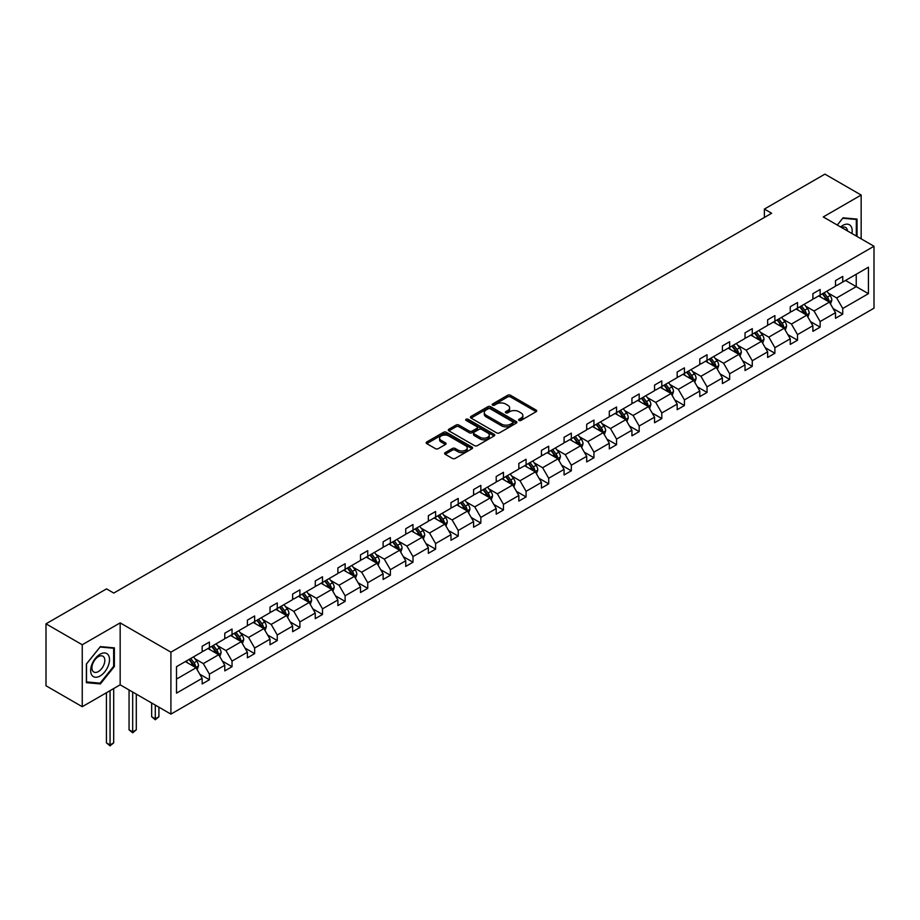 <?xml version="1.0" encoding="UTF-8"?>
<svg xmlns="http://www.w3.org/2000/svg" width="920" height="920" viewBox="0 0 920 920"><rect width="100%" height="100%" fill="white"/><g stroke="black" fill="none" stroke-linecap="round" stroke-linejoin="round"><path stroke-width="1.38" d="M519.018 420.44A1.414 0.816 0 0 0 521.007 420.44L536.13 411.7A2.012 1.161 0 0 0 536.716 410.883A2.012 1.161 0 0 0 536.13 410.067L510.519 395.266A2.012 1.161 0 0 0 507.667 395.266L492.545 404.006A1.414 0.816 0 0 0 492.131 404.581A1.414 0.816 0 0 0 492.545 405.156A1.414 0.816 0 0 0 494.534 405.156L496.489 404.018A6.44 3.714 0 0 1 505.609 404.018L507.736 405.26A6.44 3.714 0 0 1 509.622 407.882A6.44 3.714 0 0 1 507.736 410.515L505.781 411.642A1.414 0.816 0 0 0 505.367 412.217A1.414 0.816 0 0 0 505.781 412.792A1.414 0.816 0 0 0 507.771 412.792L509.726 411.666A6.44 3.714 0 0 1 518.846 411.666L520.973 412.896A6.44 3.714 0 0 1 522.859 415.529A6.44 3.714 0 0 1 520.973 418.151L519.018 419.29A1.414 0.816 0 0 0 518.604 419.865A1.414 0.816 0 0 0 519.018 420.44L519.018 419.29M445.188 452.628A2.012 1.161 0 0 0 444.601 453.445A2.012 1.161 0 0 0 445.188 454.273L452.375 458.413A2.012 1.161 0 0 0 455.216 458.413L472.017 448.718A2.012 1.161 0 0 0 472.604 447.902A2.012 1.161 0 0 0 472.017 447.074L446.395 432.285A2.012 1.161 0 0 0 443.555 432.285L426.753 441.979A2.012 1.161 0 0 0 426.167 442.808A2.012 1.161 0 0 0 426.753 443.624L435.436 448.638A2.012 1.161 0 0 0 438.288 448.638L445.475 444.486A2.012 1.161 0 0 0 446.062 443.67A2.012 1.161 0 0 0 445.475 442.842L441.163 440.358A5.382 3.105 0 0 1 439.587 438.161A5.382 3.105 0 0 1 442.911 435.286A5.382 3.105 0 0 1 448.776 435.965L465.647 445.705A5.382 3.105 0 0 1 467.222 447.902A5.382 3.105 0 0 1 463.898 450.777A5.382 3.105 0 0 1 458.034 450.098L455.216 448.477A2.012 1.161 0 0 0 452.375 448.477L445.188 452.628L445.188 454.273M120.163 622.874L82.248 644.759L46 623.829L46 685.779L82.248 706.709L120.163 684.813L170.913 714.115L170.913 652.165L120.163 622.874L120.163 684.813M861.166 238.843L861.166 195.052L823.25 216.947L874 246.249L170.913 652.165M861.166 195.052L824.918 174.133L764.382 209.081L764.382 217.453M46 623.829L106.536 588.88L113.781 593.067L771.638 213.267L764.382 209.081M496.639 432.86A2.012 1.161 0 0 0 499.479 432.86L516.281 423.166A2.012 1.161 0 0 0 516.867 422.349A2.012 1.161 0 0 0 516.281 421.521L490.659 406.732A2.012 1.161 0 0 0 487.818 406.732L471.017 416.426A2.012 1.161 0 0 0 470.43 417.254A2.012 1.161 0 0 0 471.017 418.071L496.639 432.86M466.67 420.739A1.414 0.816 0 0 1 468.096 420.934L468.096 419.267L494.143 434.297A2.012 1.161 0 0 1 494.741 435.125A2.012 1.161 0 0 1 494.143 435.942L477.353 445.636A2.012 1.161 0 0 1 474.501 445.636L448.891 430.847L456.078 426.73L456.078 425.063L448.891 429.203A2.012 1.161 0 0 0 448.293 430.031A2.012 1.161 0 0 0 448.891 430.847L448.891 429.203M456.078 426.73A2.012 1.161 0 0 1 458.919 426.73L458.919 425.063A2.012 1.161 0 0 0 456.078 425.063M458.919 425.063L469.315 431.054A2.012 1.161 0 0 0 472.155 431.054L476.928 428.306A2.012 1.161 0 0 0 477.514 427.478A2.012 1.161 0 0 0 476.928 426.661L466.106 420.417A1.414 0.816 0 0 1 465.692 419.842A1.414 0.816 0 0 1 466.566 419.083A1.414 0.816 0 0 1 468.096 419.267M82.248 644.759L82.248 706.709M176.502 666.689L202.158 651.877L202.158 646.265L209.415 642.08L209.415 647.692L224.779 638.813L224.779 633.213L232.035 629.027L232.035 634.627L247.399 625.761L247.399 620.149L254.644 615.963L254.644 621.575L270.02 612.697L270.02 607.085L277.265 602.91L277.265 608.511L292.64 599.644L292.64 594.032L299.885 589.846L299.885 595.458L315.261 586.58L315.261 580.968L322.506 576.782L322.506 582.394L337.881 573.516L337.881 567.916L345.126 563.73L345.126 569.33L360.502 560.464L360.502 554.852L367.747 550.666L367.747 556.278L383.111 547.4L383.111 541.799L390.367 537.613L390.367 543.214L405.731 534.347L405.731 528.735L412.988 524.549L412.988 530.161L428.352 521.284L428.352 515.672L435.608 511.485L435.608 517.097L450.972 508.231L450.972 502.619L458.229 498.433L458.229 504.045L473.593 495.167L473.593 489.555L480.838 485.369L480.838 490.981L496.213 482.103L496.213 476.502L503.458 472.316L503.458 477.917L518.834 469.05L518.834 463.438L526.079 459.252L526.079 464.864L541.454 455.986L541.454 450.386L548.699 446.2L548.699 451.8L564.075 442.934L564.075 437.322L571.32 433.136L571.32 438.748L586.695 429.87L586.695 424.258L593.94 420.072L593.94 425.684L609.304 416.806L609.304 411.205L616.561 407.019L616.561 412.631L631.925 403.753L631.925 398.141L639.181 393.955L639.181 399.567L654.545 390.69L654.545 385.089L661.802 380.903L661.802 386.503L677.166 377.637L677.166 372.025L684.422 367.839L684.422 373.451L699.786 364.573L699.786 358.961L707.031 354.775L707.031 360.387L722.407 351.52L722.407 345.909L729.652 341.722L729.652 347.334L745.027 338.456L745.027 332.844L752.272 328.659L752.272 334.27L767.648 325.392L767.648 319.792L774.893 315.606L774.893 321.207L790.269 312.34L790.269 306.728L797.513 302.542L797.513 308.154L812.889 299.276L812.889 293.675L820.134 289.489L820.134 295.09L835.498 286.223L835.498 280.611L842.755 276.425L842.755 282.037L868.422 267.214L868.422 293.675L842.755 308.487L842.755 314.099L835.498 318.285L835.498 312.673L820.134 321.551L820.134 327.152L812.889 331.338L812.889 325.737L797.513 334.604L797.513 340.216L790.269 344.402L790.269 338.79L774.893 347.668L774.893 353.268L767.648 357.454L767.648 351.854L752.272 360.721L752.272 366.332L745.027 370.518L745.027 364.906L729.652 373.784L729.652 379.397L722.407 383.582L722.407 377.971L707.031 386.848L707.031 392.449L699.786 396.635L699.786 391.023L684.422 399.901L684.422 405.513L677.166 409.699L677.166 404.087L661.802 412.965L661.802 418.565L654.545 422.751L654.545 417.151L639.181 426.017L639.181 431.629L631.925 435.815L631.925 430.203L616.561 439.081L616.561 444.693L609.304 448.879L609.304 443.267L593.94 452.134L593.94 457.746L586.695 461.932L586.695 456.32L571.32 465.198L571.32 470.81L564.075 474.996L564.075 469.384L548.699 478.262L548.699 483.862L541.454 488.048L541.454 482.448L526.079 491.315L526.079 496.926L518.834 501.112L518.834 495.5L503.458 504.378L503.458 509.979L496.213 514.165L496.213 508.565L480.838 517.431L480.838 523.043L473.593 527.229L473.593 521.617L458.229 530.495L458.229 536.107L450.972 540.293L450.972 534.681L435.608 543.547L435.608 549.159L428.352 553.346L428.352 547.733L412.988 556.611L412.988 562.223L405.731 566.409L405.731 560.797L390.367 569.675L390.367 575.276L383.111 579.462L383.111 573.861L367.747 582.728L367.747 588.34L360.502 592.526L360.502 586.914L345.126 595.792L345.126 601.404L337.881 605.59L337.881 599.978L322.506 608.844L322.506 614.456L315.261 618.643L315.261 613.03L299.885 621.908L299.885 627.52L292.64 631.706L292.64 626.094L277.265 634.972L277.265 640.573L270.02 644.759L270.02 639.158L254.644 648.025L254.644 653.637L247.399 657.823L247.399 652.211L232.035 661.089L232.035 666.689L224.779 670.875L224.779 665.275L209.415 674.141L209.415 679.754L202.158 683.939L202.158 678.327L176.502 693.151L176.502 666.689M170.913 714.115L874 308.2L874 246.249M207.966 648.531L218.695 654.718L203.32 663.596L194.925 658.755M203.32 663.596L209.415 674.141M218.695 654.718L224.779 665.275M202.158 650.532L203.32 651.21L209.415 647.692M230.575 635.467L241.304 641.665L225.94 650.543L217.545 645.69M225.94 650.543L232.035 661.089M241.304 641.665L247.399 652.211M224.779 637.48L225.94 638.146L232.035 634.627M253.195 622.414L263.925 628.601L248.561 637.48L240.166 632.638M248.561 637.48L254.644 648.025M263.925 628.601L270.02 639.158M247.399 624.415L248.561 625.094L254.644 621.575M275.816 609.351L286.545 615.549L271.181 624.415L262.786 619.574M271.181 624.415L277.265 634.972M286.545 615.549L292.64 626.094M270.02 611.363L271.181 612.03L277.265 608.511M298.436 596.286L309.166 602.485L293.802 611.363L285.407 606.51M293.802 611.363L299.885 621.908M309.166 602.485L315.261 613.03M292.64 598.299L293.802 598.966L299.885 595.458M321.057 583.234L331.786 589.432L316.422 598.299L308.027 593.457M316.422 598.299L322.506 608.844M331.786 589.432L337.881 599.978M315.261 585.246L316.422 585.913L322.506 582.394M343.678 570.17L354.407 576.368L339.031 585.246L330.648 580.393M339.031 585.246L345.126 595.792M354.407 576.368L360.502 586.914M337.881 572.183L339.031 572.849L345.126 569.33M366.298 557.117L377.027 563.304L361.652 572.183L353.268 567.341M361.652 572.183L367.747 582.728M377.027 563.304L383.111 573.861M360.502 559.118L361.652 559.797L367.747 556.278M388.918 544.053L399.648 550.252L384.272 559.118L375.889 554.277M384.272 559.118L390.367 569.675M399.648 550.252L405.731 560.797M383.111 546.066L384.272 546.733L390.367 543.214M411.539 531.001L422.268 537.188L406.893 546.066L398.498 541.224M406.893 546.066L412.988 556.611M422.268 537.188L428.352 547.733M405.731 533.002L406.893 533.669L412.988 530.161M434.159 517.937L444.889 524.135L429.513 533.002L421.118 528.16M429.513 533.002L435.608 543.547M444.889 524.135L450.972 534.681M428.352 519.949L429.513 520.616L435.608 517.097M456.768 504.873L467.498 511.072L452.134 519.949L443.739 515.096M452.134 519.949L458.229 530.495M467.498 511.072L473.593 521.617M450.972 506.885L452.134 507.553L458.229 504.045M479.389 491.82L490.118 498.019L474.754 506.885L466.359 502.044M474.754 506.885L480.838 517.431M490.118 498.019L496.213 508.565M473.593 493.833L474.754 494.5L480.838 490.981M502.009 478.756L512.739 484.955L497.375 493.833L488.98 488.98M497.375 493.833L503.458 504.378M512.739 484.955L518.834 495.5M496.213 480.769L497.375 481.436L503.458 477.917M524.63 465.704L535.359 471.891L519.995 480.769L511.6 475.928M519.995 480.769L526.079 491.315M535.359 471.891L541.454 482.448M518.834 467.705L519.995 468.383L526.079 464.864M547.25 452.64L557.98 458.838L542.616 467.705L534.221 462.863M542.616 467.705L548.699 478.262M557.98 458.838L564.075 469.384M541.454 454.652L542.616 455.319L548.699 451.8M569.871 439.576L580.601 445.774L565.236 454.652L556.841 449.799M565.236 454.652L571.32 465.198M580.601 445.774L586.695 456.32M564.075 441.588L565.236 442.255L571.32 438.748M592.491 426.523L603.221 432.722L587.846 441.588L579.462 436.747M587.846 441.588L593.94 452.134M603.221 432.722L609.304 443.267M586.695 428.536L587.846 429.203L593.94 425.684M615.112 413.459L625.841 419.658L610.466 428.536L602.082 423.683M610.466 428.536L616.561 439.081M625.841 419.658L631.925 430.203M609.304 415.472L610.466 416.139L616.561 412.631M637.732 400.407L648.462 406.594L633.086 415.472L624.692 410.63M633.086 415.472L639.181 426.017M648.462 406.594L654.545 417.151M631.925 402.408L633.086 403.086L639.181 399.567M660.353 387.343L671.082 393.541L655.707 402.408L647.312 397.566M655.707 402.408L661.802 412.965M671.082 393.541L677.166 404.087M654.545 389.355L655.707 390.022L661.802 386.503M682.962 374.291L693.703 380.478L678.327 389.355L669.932 384.514M678.327 389.355L684.422 399.901M693.703 380.478L699.786 391.023M677.166 376.291L678.327 376.97L684.422 373.451M705.582 361.226L716.312 367.425L700.948 376.291L692.553 371.45M700.948 376.291L707.031 386.848M716.312 367.425L722.407 377.971M699.786 363.239L700.948 363.906L707.031 360.387M728.203 348.162L738.932 354.361L723.568 363.239L715.173 358.386M723.568 363.239L729.652 373.784M738.932 354.361L745.027 364.906M722.407 350.175L723.568 350.842L729.652 347.334M750.823 335.11L761.553 341.308L746.189 350.175L737.794 345.334M746.189 350.175L752.272 360.721M761.553 341.308L767.648 351.854M745.027 337.122L746.189 337.789L752.272 334.27M773.444 322.046L784.173 328.244L768.809 337.122L760.414 332.269M768.809 337.122L774.893 347.668M784.173 328.244L790.269 338.79M767.648 324.058L768.809 324.725L774.893 321.207M796.064 308.993L806.794 315.18L791.43 324.058L783.035 319.217M791.43 324.058L797.513 334.604M806.794 315.18L812.889 325.737M790.269 310.994L791.43 311.673L797.513 308.154M818.685 295.929L829.414 302.128L814.039 310.994L805.655 306.153M814.039 310.994L820.134 321.551M829.414 302.128L835.498 312.673M812.889 297.942L814.039 298.609L820.134 295.09M845.503 280.439L856.232 286.637L836.659 297.942L828.276 293.089M836.659 297.942L842.755 308.487M868.422 293.675L856.232 286.637L856.232 274.252L868.422 267.214M835.498 284.878L836.659 285.545L842.755 282.037M176.502 679.086L196.075 667.782L185.345 661.583M196.075 667.782L202.158 678.327M833.106 308.534L842.755 314.099M810.497 321.586L820.134 327.152M787.876 334.65L797.513 340.216M765.256 347.702L774.893 353.268M742.635 360.766L752.272 366.332M720.015 373.83L729.652 379.397M697.394 386.883L707.031 392.449M674.774 399.947L684.422 405.513M652.154 412.999L661.802 418.565M629.533 426.063L639.181 431.629M606.912 439.116L616.561 444.693M584.303 452.18L593.94 457.746M561.683 465.244L571.32 470.81M539.062 478.296L548.699 483.862M516.442 491.36L526.079 496.926M493.822 504.413L503.458 509.979M471.201 517.477L480.838 523.043M448.58 530.541L458.229 536.107M425.96 543.593L435.608 549.159M403.339 556.657L412.988 562.223M380.719 569.71L390.367 575.276M358.098 582.774L367.747 588.34M335.49 595.827L345.126 601.404M312.869 608.89L322.506 614.456M290.248 621.955L299.885 627.52M267.628 635.007L277.265 640.573M245.007 648.071L254.644 653.637M222.387 661.123L232.035 666.689M199.767 674.188L209.415 679.754M857.037 236.452L857.037 219.086L843.042 217.833L837.257 225.032M114.367 666.517L114.367 647.864L100.372 646.61L86.376 664.021L86.376 682.674L100.372 683.928L114.367 666.517L113.643 666.103M519.582 420.635L520.973 419.83A6.44 3.714 0 0 0 522.859 417.197L522.859 415.529M509.622 407.882L509.622 409.561A6.44 3.714 0 0 1 507.736 412.183L506.345 412.988M536.13 410.067L536.13 411.7L510.519 396.945A2.012 1.161 0 0 0 507.667 396.945L493.108 405.352M516.246 423.188L490.659 408.411A2.012 1.161 0 0 0 487.818 408.411L471.051 418.094L471.017 416.426M512.716 422.924A1.414 0.816 0 0 0 513.13 422.349A1.414 0.816 0 0 0 512.716 421.774L490.233 408.791A1.414 0.816 0 0 0 488.244 408.791L486.174 409.975A6.44 3.714 0 0 0 484.288 412.608A6.44 3.714 0 0 0 486.174 415.242L501.549 424.108A6.44 3.714 0 0 0 510.657 424.108L512.716 422.924L512.716 424.591A1.414 0.816 0 0 0 513.13 424.016L513.13 422.349M484.288 412.608L484.288 414.287A6.44 3.714 0 0 0 486.174 416.909L486.174 415.242M512.716 424.591L510.657 425.787A6.44 3.714 0 0 1 501.549 425.787L486.174 416.909M458.919 426.73L469.315 432.733A2.012 1.161 0 0 0 472.155 432.733L476.928 429.973A2.012 1.161 0 0 0 477.514 429.157L477.514 427.478M468.096 420.934L494.12 435.965M480.091 437.276A5.382 3.105 0 0 0 485.955 437.954A5.382 3.105 0 0 0 489.279 435.079A5.382 3.105 0 0 0 487.703 432.883L481.769 429.456A2.012 1.161 0 0 0 478.917 429.456L474.145 432.204A2.012 1.161 0 0 0 473.558 433.032A2.012 1.161 0 0 0 474.145 433.849L480.091 437.276L480.091 438.955A5.382 3.105 0 0 0 485.955 439.633A5.382 3.105 0 0 0 489.279 436.758L489.279 435.079M473.558 433.032L473.558 434.7A2.012 1.161 0 0 0 474.145 435.528L474.145 433.849M480.091 438.955L474.145 435.528M467.222 447.902L467.222 449.569A5.382 3.105 0 0 1 463.898 452.444A5.382 3.105 0 0 1 458.034 451.777L455.216 450.144A2.012 1.161 0 0 0 452.375 450.144L445.211 454.284M439.587 438.161L439.587 439.841A5.382 3.105 0 0 0 441.163 442.037L441.163 440.358M445.441 444.509L441.163 442.037M472.017 447.074L472.017 448.718L446.395 433.964A2.012 1.161 0 0 0 443.555 433.964L426.788 443.647M98.9 683.077L100.372 683.928M830.519 304.037L831.852 300.184A5.439 3.139 -120 0 0 830.116 295.561L826.861 291.214M821.019 297.275L819.605 295.4M828.609 301.668L828.92 300.414A5.439 3.139 -120 0 0 827.356 297.148L824.101 292.801M822.744 293.583L826.321 298.367A2.772 1.598 60 0 1 826.827 299.207L828.92 300.414M822.365 293.802L825.619 298.149A5.439 3.139 60 0 1 826.976 300.714M807.898 317.089L809.232 313.237A5.439 3.139 -120 0 0 807.495 308.614L804.241 304.267M798.399 310.339L796.996 308.453M805.989 314.721L806.299 313.478A5.439 3.139 -120 0 0 804.735 310.201L801.481 305.865M800.124 306.647L803.712 311.431A2.772 1.598 60 0 1 804.206 312.271L806.299 313.478M799.744 306.866L802.999 311.213A5.439 3.139 60 0 1 804.356 313.777M785.277 330.153L786.611 326.301A5.439 3.139 -120 0 0 784.875 321.678L781.62 317.331M775.779 323.403L774.375 321.517M783.369 327.784L783.679 326.531A5.439 3.139 -120 0 0 782.126 323.265L778.86 318.918M777.504 319.7L781.091 324.484A2.772 1.598 60 0 1 781.586 325.323L783.679 326.531M777.124 319.918L780.379 324.266A5.439 3.139 60 0 1 781.735 326.83M851.931 233.507A13.328 7.694 120 0 0 840.604 226.964M847.458 230.92A9.119 5.267 120 0 0 845.595 227.435A9.119 5.267 120 0 0 841.65 227.562M837.292 225.055L842.755 218.247L856.313 219.466L856.313 236.037M855.416 218.948L856.313 219.466M108.249 665.838A13.328 7.694 120 0 0 104.799 652.958A13.328 7.694 120 0 0 91.919 664.378A13.328 7.694 120 0 0 95.37 677.246A13.328 7.694 120 0 0 108.249 665.838M103.96 664.608A9.119 5.267 120 0 0 102.925 656.213A9.119 5.267 120 0 0 92.782 663.619A9.119 5.267 120 0 0 93.805 672.014A9.119 5.267 120 0 0 103.96 664.608M86.526 681.973L86.526 663.895L100.084 647.024L113.643 648.244L113.643 666.31L100.084 683.181L86.376 681.881M112.746 647.714L113.643 648.244M762.657 343.217L763.991 339.365A5.439 3.139 -120 0 0 762.255 334.73L759 330.384M753.158 336.455L751.755 334.57M760.748 340.837L761.058 339.595A5.439 3.139 -120 0 0 759.506 336.329L756.251 331.982M754.883 332.764L758.471 337.548A2.772 1.598 60 0 1 758.966 338.387L761.058 339.595M754.504 332.982L757.758 337.329A5.439 3.139 60 0 1 759.115 339.894M740.036 356.27L741.37 352.417A5.439 3.139 -120 0 0 739.634 347.794L736.38 343.447M730.549 349.519L729.134 347.633M738.139 353.901L738.438 352.647A5.439 3.139 -120 0 0 736.885 349.381L733.631 345.034M732.262 345.828L735.85 350.6A2.772 1.598 60 0 1 736.356 351.452L738.438 352.647M731.883 346.046L735.137 350.382A5.439 3.139 60 0 1 736.494 352.958M717.416 369.334L718.75 365.481A5.439 3.139 -120 0 0 717.013 360.847L713.759 356.511M707.928 362.572L706.514 360.697M715.519 366.953L715.817 365.711A5.439 3.139 -120 0 0 714.265 362.445L711.01 358.098M709.642 358.88L713.23 363.664A2.772 1.598 60 0 1 713.736 364.504L715.817 365.711M709.262 359.099L712.529 363.446A5.439 3.139 60 0 1 713.874 366.01M694.795 382.386L696.13 378.534A5.439 3.139 -120 0 0 694.393 373.911L691.138 369.564M685.308 375.636L683.894 373.75M692.898 380.017L693.197 378.775A5.439 3.139 -120 0 0 691.644 375.498L688.39 371.151M687.021 371.945L690.609 376.728A2.772 1.598 60 0 1 691.115 377.568L693.197 378.775M686.654 372.163L689.908 376.51A5.439 3.139 60 0 1 691.254 379.074M672.175 395.45L673.509 391.598A5.439 3.139 -120 0 0 671.784 386.975L668.529 382.628M662.688 388.7L661.273 386.814M670.277 393.081L670.577 391.828A5.439 3.139 -120 0 0 669.024 388.562L665.769 384.215M664.412 384.997L667.989 389.781A2.772 1.598 60 0 1 668.495 390.62L670.577 391.828M664.033 385.216L667.287 389.562A5.439 3.139 60 0 1 668.633 392.127M649.566 408.503L650.888 404.662A5.439 3.139 -120 0 0 649.163 400.027L645.909 395.68M640.067 401.752L638.653 399.866M647.657 406.134L647.956 404.892A5.439 3.139 -120 0 0 646.404 401.614L643.149 397.279M641.792 398.061L645.369 402.845A2.772 1.598 60 0 1 645.874 403.684L647.956 404.892M641.412 398.279L644.667 402.626A5.439 3.139 60 0 1 646.024 405.191M626.945 421.567L628.279 417.714A5.439 3.139 -120 0 0 626.543 413.091L623.288 408.744M617.446 414.816L616.032 412.93M625.036 419.198L625.335 417.944A5.439 3.139 -120 0 0 623.783 414.678L620.529 410.331M619.171 411.125L622.748 415.897A2.772 1.598 60 0 1 623.254 416.748L625.335 417.944M618.792 411.343L622.046 415.679A5.439 3.139 60 0 1 623.404 418.255M604.325 434.631L605.659 430.778A5.439 3.139 -120 0 0 603.922 426.144L600.668 421.797M594.826 427.869L593.411 425.983M602.416 432.25L602.726 431.008A5.439 3.139 -120 0 0 601.162 427.742L597.908 423.395M596.551 424.178L600.127 428.961A2.772 1.598 60 0 1 600.633 429.801L602.726 431.008M596.171 424.396L599.426 428.743A5.439 3.139 60 0 1 600.783 431.308M581.704 447.683L583.038 443.831A5.439 3.139 -120 0 0 581.302 439.208L578.047 434.861M572.205 440.933L570.791 439.047M579.795 445.315L580.106 444.061A5.439 3.139 -120 0 0 578.542 440.795L575.287 436.448M573.93 437.241L577.518 442.025A2.772 1.598 60 0 1 578.013 442.865L580.106 444.061M573.551 437.46L576.805 441.807A5.439 3.139 60 0 1 578.162 444.371M559.084 460.747L560.418 456.895A5.439 3.139 -120 0 0 558.681 452.26L555.427 447.925M549.585 453.985L548.182 452.111M557.175 458.367L557.485 457.125A5.439 3.139 -120 0 0 555.933 453.859L552.667 449.512M551.31 450.294L554.898 455.078A2.772 1.598 60 0 1 555.392 455.917L557.485 457.125M550.93 450.512L554.185 454.859A5.439 3.139 60 0 1 555.542 457.424M536.463 473.8L537.797 469.947A5.439 3.139 -120 0 0 536.061 465.324L532.806 460.977M526.964 467.049L525.561 465.163M534.554 471.431L534.865 470.189A5.439 3.139 -120 0 0 533.312 466.911L530.058 462.576M528.689 463.358L532.278 468.142A2.772 1.598 60 0 1 532.772 468.981L534.865 470.189M528.31 463.576L531.564 467.923A5.439 3.139 60 0 1 532.922 470.488M513.843 486.864L515.177 483.011A5.439 3.139 -120 0 0 513.441 478.388L510.186 474.041M504.355 480.113L502.941 478.227M511.945 484.495L512.245 483.241A5.439 3.139 -120 0 0 510.692 479.975L507.437 475.628M506.069 476.41L509.657 481.194A2.772 1.598 60 0 1 510.163 482.034L512.245 483.241M505.69 476.629L508.944 480.976A5.439 3.139 60 0 1 510.301 483.541M491.222 499.916L492.556 496.075A5.439 3.139 -120 0 0 490.82 491.441L487.565 487.094M481.735 493.166L480.32 491.28M489.325 497.547L489.624 496.305A5.439 3.139 -120 0 0 488.072 493.039L484.817 488.692M483.448 489.474L487.036 494.258A2.772 1.598 60 0 1 487.542 495.098L489.624 496.305M483.069 489.693L486.335 494.04A5.439 3.139 60 0 1 487.68 496.604M468.602 512.981L469.936 509.128A5.439 3.139 -120 0 0 468.199 504.505L464.945 500.158M459.114 506.23L457.7 504.344M466.704 510.611L467.003 509.358A5.439 3.139 -120 0 0 465.451 506.092L462.197 501.745M460.828 502.538L464.416 507.311A2.772 1.598 60 0 1 464.922 508.162L467.003 509.358M460.46 502.757L463.714 507.092A5.439 3.139 60 0 1 465.06 509.668M445.981 526.044L447.315 522.192A5.439 3.139 -120 0 0 445.591 517.558L442.324 513.222M436.494 519.283L435.079 517.396M444.084 523.664L444.383 522.422A5.439 3.139 -120 0 0 442.83 519.156L439.576 514.809M438.219 515.591L441.796 520.375A2.772 1.598 60 0 1 442.301 521.214L444.383 522.422M437.839 515.809L441.094 520.156A5.439 3.139 60 0 1 442.44 522.721M423.372 539.097L424.695 535.245A5.439 3.139 -120 0 0 422.97 530.621L419.716 526.274M413.873 532.346L412.459 530.46M421.463 536.728L421.762 535.474A5.439 3.139 -120 0 0 420.21 532.208L416.955 527.861M415.598 528.655L419.175 533.439A2.772 1.598 60 0 1 419.681 534.278L421.762 535.474M415.219 528.873L418.473 533.221A5.439 3.139 60 0 1 419.83 535.785M400.752 552.161L402.086 548.308A5.439 3.139 -120 0 0 400.349 543.685L397.095 539.338M391.253 545.399L389.838 543.524M398.843 549.792L399.142 548.538A5.439 3.139 -120 0 0 397.589 545.272L394.335 540.925M392.978 541.707L396.554 546.491A2.772 1.598 60 0 1 397.06 547.331L399.142 548.538M392.598 541.926L395.853 546.273A5.439 3.139 60 0 1 397.21 548.837M378.131 565.213L379.466 561.361A5.439 3.139 -120 0 0 377.729 556.738L374.474 552.391M368.632 558.463L367.218 556.577M376.222 562.844L376.533 561.602A5.439 3.139 -120 0 0 374.969 558.325L371.714 553.99M370.357 554.771L373.934 559.555A2.772 1.598 60 0 1 374.44 560.395L376.533 561.602M369.978 554.99L373.232 559.337A5.439 3.139 60 0 1 374.589 561.901M355.511 578.278L356.845 574.425A5.439 3.139 -120 0 0 355.108 569.802L351.854 565.455M346.012 571.527L344.597 569.641M353.602 575.909L353.912 574.655A5.439 3.139 -120 0 0 352.348 571.389L349.094 567.042M347.737 567.824L351.313 572.608A2.772 1.598 60 0 1 351.82 573.447L353.912 574.655M347.357 568.054L350.612 572.389A5.439 3.139 60 0 1 351.969 574.966M332.891 591.341L334.224 587.489A5.439 3.139 -120 0 0 332.488 582.854L329.233 578.507M323.391 584.579L321.988 582.693M330.981 588.961L331.292 587.719A5.439 3.139 -120 0 0 329.728 584.453L326.473 580.106M325.116 580.888L328.704 585.672A2.772 1.598 60 0 1 329.199 586.511L331.292 587.719M324.737 581.106L327.991 585.453A5.439 3.139 60 0 1 329.348 588.018M310.27 604.394L311.604 600.542A5.439 3.139 -120 0 0 309.867 595.918L306.613 591.571M300.771 597.644L299.368 595.757M308.361 602.025L308.671 600.771A5.439 3.139 -120 0 0 307.119 597.505L303.865 593.158M302.496 593.952L306.084 598.736A2.772 1.598 60 0 1 306.578 599.575L308.671 600.771M302.116 594.17L305.371 598.518A5.439 3.139 60 0 1 306.728 601.082M287.649 617.458L288.983 613.606A5.439 3.139 -120 0 0 287.247 608.971L283.992 604.635M278.15 610.696L276.748 608.821M285.74 615.077L286.051 613.835A5.439 3.139 -120 0 0 284.498 610.569L281.244 606.222M279.875 607.005L283.464 611.788A2.772 1.598 60 0 1 283.969 612.628L286.051 613.835M279.496 607.223L282.75 611.57A5.439 3.139 60 0 1 284.108 614.134M265.029 630.51L266.363 626.658A5.439 3.139 -120 0 0 264.627 622.035L261.372 617.688M255.541 623.76L254.127 621.874M263.131 628.141L263.43 626.899A5.439 3.139 -120 0 0 261.878 623.622L258.623 619.275M257.255 620.068L260.843 624.852A2.772 1.598 60 0 1 261.349 625.692L263.43 626.899M256.875 620.287L260.13 624.634A5.439 3.139 60 0 1 261.487 627.198M242.408 643.574L243.742 639.722A5.439 3.139 -120 0 0 242.006 635.099L238.751 630.752M232.921 636.824L231.506 634.938M240.511 641.206L240.81 639.952A5.439 3.139 -120 0 0 239.257 636.686L236.003 632.339M234.634 633.121L238.222 637.905A2.772 1.598 60 0 1 238.728 638.744L240.81 639.952M234.255 633.339L237.521 637.686A5.439 3.139 60 0 1 238.867 640.251M155.296 705.099L155.296 718.831L158.918 716.737L158.918 707.192M158.918 716.737L155.296 719.75L151.673 716.737L151.673 703.006M151.673 716.737L155.296 718.831L155.296 719.75M219.788 656.627L221.122 652.786A5.439 3.139 -120 0 0 219.397 648.151L216.131 643.804M210.3 649.876L208.886 647.99M217.89 654.258L218.189 653.016A5.439 3.139 -120 0 0 216.637 649.75L213.382 645.403M212.025 646.185L215.602 650.969A2.772 1.598 60 0 1 216.108 651.808L218.189 653.016M211.646 646.404L214.9 650.75A5.439 3.139 60 0 1 216.246 653.315M132.675 692.047L132.675 731.894L136.298 729.801L136.298 694.14M136.298 729.801L132.675 732.814L129.053 729.801L129.053 689.954M129.053 729.801L132.675 731.894L132.675 732.814M197.167 669.691L198.501 665.838A5.439 3.139 -120 0 0 196.776 661.216L193.522 656.869M187.68 662.94L186.265 661.054M195.27 667.322L195.569 666.068A5.439 3.139 -120 0 0 194.017 662.803L190.762 658.456M189.405 659.249L192.981 664.021A2.772 1.598 60 0 1 193.487 664.872L195.569 666.068M189.025 659.467L192.28 663.803A5.439 3.139 60 0 1 193.637 666.379M110.055 690.655L110.055 744.947L113.689 742.854L113.689 688.562M113.689 742.854L110.055 745.867L106.432 742.854L106.432 692.748M106.432 742.854L110.055 744.947L110.055 745.867M520.973 419.83L520.973 418.151M505.781 412.792L505.781 411.642M507.736 412.183L507.736 410.515M492.545 405.156L492.545 404.006M507.667 396.945L507.667 395.266M510.519 396.945L510.519 395.266M487.818 408.411L487.818 406.732M490.659 408.411L490.659 406.732M516.281 423.166L516.281 421.521M501.549 425.787L501.549 424.108M510.657 425.787L510.657 424.108M469.315 432.733L469.315 431.054M472.155 432.733L472.155 431.054M476.928 429.973L476.928 428.306M494.143 435.942L494.143 434.297M452.375 450.144L452.375 448.477M455.216 450.144L455.216 448.477M458.034 451.777L458.034 450.098M445.475 444.486L445.475 442.842M426.753 443.624L426.753 441.979M443.555 433.964L443.555 432.285M446.395 433.964L446.395 432.285M829.023 301.898L831.818 300.288M827.356 297.148L830.116 295.561M824.078 299.046L825.619 298.149M806.403 314.962L809.197 313.352M804.735 310.201L807.495 308.614M801.458 312.098L802.999 311.213M783.782 328.014L786.577 326.404M782.126 323.265L784.875 321.678M778.837 325.162L780.379 324.266M761.162 341.078L763.956 339.468M759.506 336.329L762.255 334.73M756.217 338.215L757.758 337.329M738.541 354.131L741.336 352.521M736.885 349.381L739.634 347.794M733.596 351.279L735.137 350.382M715.921 367.195L718.716 365.585M714.265 362.445L717.013 360.847M710.976 364.343L712.529 363.446M693.3 380.259L696.095 378.637M691.644 375.498L694.393 373.911M688.356 377.395L689.908 376.51M670.692 393.311L673.474 391.702M669.024 388.562L671.784 386.975M665.735 390.459L667.287 389.562M648.071 406.375L650.854 404.765M646.404 401.614L649.163 400.027M643.115 403.512L644.667 402.626M625.45 419.428L628.233 417.818M623.783 414.678L626.543 413.091M620.505 416.576L622.046 415.679M602.83 432.492L605.624 430.882M601.162 427.742L603.922 426.144M597.885 429.64L599.426 428.743M580.209 445.556L583.004 443.934M578.542 440.795L581.302 439.208M575.264 442.692L576.805 441.807M557.589 458.608L560.384 456.998M555.933 453.859L558.681 452.26M552.644 455.756L554.185 454.859M534.968 471.672L537.763 470.062M533.312 466.911L536.061 465.324M530.023 468.809L531.564 467.923M512.348 484.725L515.142 483.115M510.692 479.975L513.441 478.388M507.403 481.873L508.944 480.976M489.727 497.789L492.522 496.179M488.072 493.039L490.82 491.441M484.782 494.925L486.335 494.04M467.107 510.841L469.901 509.231M465.451 506.092L468.199 504.505M462.162 507.989L463.714 507.092M444.498 523.905L447.281 522.295M442.83 519.156L445.591 517.558M439.541 521.053L441.094 520.156M421.877 536.969L424.66 535.348M420.21 532.208L422.97 530.621M416.921 534.106L418.473 533.221M399.257 550.022L402.04 548.412M397.589 545.272L400.349 543.685M394.312 547.17L395.853 546.273M376.636 563.086L379.431 561.476M374.969 558.325L377.729 556.738M371.691 560.222L373.232 559.337M354.016 576.139L356.81 574.528M352.348 571.389L355.108 569.802M349.071 573.286L350.612 572.389M331.395 589.202L334.19 587.592M329.728 584.453L332.488 582.854M326.45 586.351L327.991 585.453M308.775 602.255L311.57 600.645M307.119 597.505L309.867 595.918M303.83 599.403L305.371 598.518M286.154 615.319L288.949 613.709M284.498 610.569L287.247 608.971M281.209 612.467L282.75 611.57M263.534 628.383L266.328 626.773M261.878 623.622L264.627 622.035M258.589 625.519L260.13 624.634M240.913 641.435L243.708 639.825M239.257 636.686L242.006 635.099M235.968 638.583L237.521 637.686M218.304 654.499L221.087 652.889M216.637 649.75L219.397 648.151M213.348 651.636L214.9 650.75M195.684 667.552L198.467 665.942M194.017 662.803L196.776 661.216M190.727 664.7L192.28 663.803"/></g></svg>
